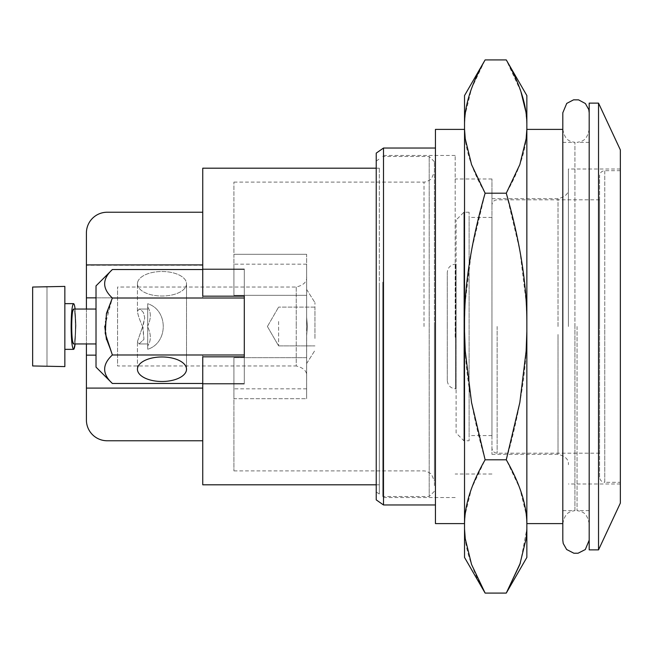 <?xml version="1.0" encoding="UTF-8"?>
<svg xmlns="http://www.w3.org/2000/svg" width="653" height="653" viewBox="0 0 653 653"><rect width="100%" height="100%" fill="white"/><g stroke="black" fill="none" stroke-linecap="round" stroke-linejoin="round"><path stroke-width="0.49" stroke-dasharray="3.27 2.45" d="M306.632 376.365L306.632 326.5L306.632 376.365C307.114 371.255 303.653 367.786 296.242 365.974L296.242 326.5L296.242 365.974L117.573 365.974L117.573 287.026L117.573 365.974M434.408 326.5L434.408 481.285L434.408 326.5M568.412 326.5L568.412 169.021L568.412 326.5M589.186 326.5L589.186 112.806L589.186 326.5M562.804 540.194L562.804 112.806M574.934 510.254L574.934 326.5L574.934 510.254M143.064 327.594L142.648 326.5C139.701 320.166 137.963 315.121 137.44 311.383L139.048 309.049L140.77 309.644L143.44 312.575L144.729 317.774L142.648 326.5C139.701 320.166 137.963 315.121 137.44 311.383L139.048 309.049L140.77 309.644L143.44 312.575L144.729 317.774L143.44 324.353L137.44 341.617L139.048 343.951L143.946 339.364L142.648 326.5L137.44 341.617L139.048 343.951L143.946 339.364L143.064 327.594M147.7 326.5L147.7 309.049L147.7 326.5M147.7 326.957L147.7 346C151.202 340.768 151.202 334.418 147.7 326.957L147.7 346C151.202 340.768 151.202 334.418 147.7 326.957L147.7 303.718L147.7 326.957M137.489 283.002A24.536 12.268 180 0 0 137.44 283.769A24.536 12.268 180 0 0 161.209 296.029A24.536 12.268 180 0 0 186.472 284.537A24.536 12.268 180 0 0 186.521 283.769A24.536 12.268 180 0 0 162.752 271.509A24.536 12.268 180 0 0 137.489 283.002A24.536 12.268 180 0 0 137.44 283.769A24.536 12.268 180 0 0 161.209 296.029A24.536 12.268 180 0 0 186.472 284.537A24.536 12.268 180 0 0 186.521 283.769A24.536 12.268 180 0 0 162.752 271.509A24.536 12.268 180 0 0 137.489 283.002M278.602 321.521L278.602 345.894L278.602 321.521M314.942 337.234L314.942 307.106L314.942 337.234M306.632 335.813L306.632 254.303L306.632 363.541L306.632 335.813L307.367 326.5L306.632 317.187L307.367 326.5L306.632 335.813L306.632 398.697L233.913 398.697L233.913 470.895L233.913 357.664L233.913 398.697L306.632 398.697L306.673 335.569M434.408 485.603L434.408 161.691L434.408 485.603M429.209 156.834L429.209 496.5L429.209 156.834M382.78 282.153L382.78 496.5L382.78 282.153M383.507 282.023L383.507 497.006L383.507 282.023M383.507 504.965L383.507 148.035M455.182 337.242L455.182 155.463L455.182 337.242M491.954 335.764L491.954 178.987L491.954 335.764M491.954 326.5L491.954 454.325L491.954 326.5M620.35 336.385L620.35 169.021L620.35 336.385M620.35 149.904L620.35 503.096M598.532 103.125L598.532 549.875M589.186 103.125L589.186 549.875M562.804 510.254L562.804 142.378L562.804 510.254M574.934 326.5L574.934 142.378L574.934 326.5M526.857 326.5L526.857 523.6L526.857 326.5M485.122 593.087C471.499 569.334 464.642 547.94 464.528 528.889L464.528 124.111L465.246 114.324L471.539 88.547L485.122 59.913M464.528 523.992L465.246 514.205L471.539 488.436L485.122 459.794C471.499 412.288 464.642 369.492 464.528 331.398M464.528 321.603L465.246 302.029L471.539 250.483L485.122 193.206C471.499 169.453 464.642 148.051 464.528 129.008M464.528 95.575L464.528 124.111M526.857 557.425L526.857 95.575M526.857 124.111L525.706 111.157M526.857 321.603L526.138 302.029L519.845 250.483L506.271 193.206C519.886 169.453 526.751 148.051 526.857 129.008M526.857 523.992L526.138 514.205L519.845 488.436L506.271 459.794C519.886 412.288 526.751 369.492 526.857 331.398M464.528 528.889L464.528 557.425M435.445 129.4L435.445 523.6M464.528 314.126L464.528 523.6L464.528 314.126M376.234 153.129L376.234 499.872M376.234 283.353L376.234 491.913L376.234 283.353M379.344 282.782L379.344 494.092L379.344 282.782M64.851 366.594L64.851 286.406L64.851 366.594L64.851 286.406L32.65 287.042L32.65 365.958L32.65 287.042L32.65 365.958L32.65 287.042L32.65 365.958L64.851 366.594M75.111 309.049L75.96 325.063L75.111 343.951L75.96 325.063L75.111 309.049M96.015 343.951L73.552 343.951C74.613 343.045 75.234 337.593 75.389 327.594C75.34 316.452 74.72 310.265 73.552 309.049C72.483 309.955 71.871 315.407 71.708 325.406L71.699 326.5C71.814 337.079 72.434 342.898 73.552 343.951C74.613 343.045 75.234 337.593 75.389 327.594C75.34 316.452 74.72 310.265 73.552 309.049L96.015 309.049L96.015 343.951L96.015 309.049M244.304 356.187L244.304 383.474L244.304 354.987L244.304 383.474L112.373 383.474C102.088 373.981 102.088 364.48 112.373 354.987C102.088 364.48 102.088 373.981 112.373 383.474L96.015 367.117L96.015 285.883L96.015 367.117L96.015 285.883L112.373 269.526C102.088 279.019 102.088 288.52 112.373 298.013L106.455 313.391L105.215 333.308L112.373 354.987L106.455 339.609L105.215 319.692L112.373 298.013C102.088 288.52 102.088 279.019 112.373 269.526L244.304 269.526L244.304 356.832L202.748 356.832L202.748 484.812M137.489 368.463A24.536 12.268 180 0 0 137.44 369.231A24.536 12.268 180 0 0 161.209 381.491A24.536 12.268 180 0 0 186.472 369.998A24.536 12.268 180 0 0 186.521 369.231A24.536 12.268 180 0 0 162.752 356.971A24.536 12.268 180 0 0 137.489 368.463M379.344 168.498L379.344 484.812L379.344 168.498M202.748 383.474L244.304 383.474L244.304 356.832L244.304 384.046L244.304 268.954L244.304 298.013L112.373 298.013C102.088 288.52 102.088 279.019 112.373 269.526M202.748 269.526L244.304 269.526L244.304 354.987L244.304 269.526L244.304 296.168L202.748 296.168L202.748 268.954L244.304 268.954L244.304 356.832M202.748 168.188L202.748 297.858L244.304 297.858L86.408 297.858L86.408 233.007A20.774 20.774 0 0 1 107.182 212.233L202.748 212.233L202.748 297.858L202.748 268.954L244.304 268.954L244.304 296.168M73.732 349.29L73.552 349.355C72.157 348.163 71.348 341.029 71.136 327.937L71.128 326.5C71.275 312.648 72.083 305.024 73.552 303.645L64.851 303.645M32.65 323.986L32.65 365.958L32.65 323.986M46.983 287.042L46.983 286.406L46.983 287.042L32.65 287.042L46.983 287.042L46.983 365.958L46.983 287.042M112.373 383.474C102.088 373.981 102.088 364.48 112.373 354.987L106.455 339.609M244.304 354.987L112.373 354.987M104.741 326.32L112.373 298.013L244.304 298.013L244.304 311.326L244.304 296.813M244.304 311.326L244.304 341.674L244.304 311.326M147.7 307C151.202 312.232 151.202 318.582 147.7 326.043L147.7 349.282C168.417 342.849 168.425 310.151 147.7 303.718L147.7 349.282C168.417 342.849 168.425 310.151 147.7 303.718L147.7 307C151.202 312.232 151.202 318.582 147.7 326.043L147.7 307M202.748 356.832L202.748 384.046L244.304 384.046L202.748 384.046L202.748 355.142L202.748 388.094L202.748 356.832M202.748 440.767L202.748 388.094L202.748 440.767L107.182 440.767A20.774 20.774 0 0 1 86.408 419.993L86.408 297.858M202.748 388.094L86.408 388.094M96.015 355.142L86.408 355.142M96.015 297.858L202.748 297.858L202.748 212.233M86.408 309.049L86.408 343.951M244.304 298.013L112.373 298.013M520.335 563.074L526.857 528.889M485.122 459.794L506.271 459.794M485.122 193.206L506.271 193.206M520.898 91.575L506.271 59.913M306.632 254.303L233.913 254.303L233.913 182.105L233.913 295.336L233.913 254.303L306.632 254.303L306.632 295.336L306.632 254.303M314.942 338.45L314.942 302.608L314.942 338.45M306.632 357.664L306.632 398.697L306.632 357.664L306.632 388.829L306.632 357.664L233.913 357.664L233.913 388.829L233.913 357.664L306.632 357.664M306.632 295.336L306.632 264.171L306.632 295.336L233.913 295.336L233.913 264.171L233.913 295.336L306.632 295.336M306.632 326.5L306.632 276.635L306.632 326.5M202.748 265.257L86.408 265.257M577.056 326.5L577.056 510.622L577.056 326.5M589.186 510.254L589.186 142.378L589.186 510.254M447.289 380.519L447.289 326.5L447.289 380.519C447.811 385.531 450.578 388.306 455.598 388.829L455.598 326.5L455.598 388.829L456.112 388.829L456.112 264.171L456.112 388.829M599.576 477.123L599.576 326.5L599.576 477.123C599.903 480.257 601.633 481.987 604.768 482.322L604.768 326.5L604.768 482.322L620.35 482.322L620.35 170.678L620.35 482.322M456.112 432.98L456.112 220.02L456.112 432.98L463.908 440.767L463.908 212.233L463.908 440.767L469.099 440.767L469.099 212.233L469.099 440.767M469.099 217.645L469.099 435.575L469.099 217.645M491.954 217.645L491.954 435.575L491.954 217.645M599.576 200.071L599.576 453.182L599.576 200.071M599.576 326.5L599.576 175.877L599.576 326.5M447.289 326.5L447.289 272.481L447.289 326.5M424.017 326.5L424.017 182.105L424.017 326.5M558.021 334.524L558.021 454.325L558.021 334.524M296.242 287.1L296.242 326.5L296.242 287.1M558.021 326.5L558.021 198.675L558.021 326.5M497.145 326.5L497.145 453.182L497.145 326.5M455.598 264.294L455.598 326.5L455.598 264.294M604.768 170.988L604.768 326.5L604.768 170.988M233.913 470.895L424.017 470.895L426.523 471.205L431.364 473.939L434.408 481.285M491.954 454.325L558.021 454.325C565.433 456.137 568.894 459.598 568.412 464.716M562.804 510.622L574.934 510.622C570.967 511.593 565.074 511.348 562.804 523.771M147.7 309.049L139.048 309.049L147.7 309.049M137.44 369.231L137.44 341.617L137.44 369.231M137.44 311.383L137.44 283.769L137.44 311.383M306.632 276.635C307.114 281.745 303.653 285.214 296.242 287.026L117.573 287.026M267.412 326.5L278.602 307.106L267.412 326.5L278.602 345.894L314.942 345.894L278.602 345.894L267.412 326.5M434.408 161.691L429.209 156.5L382.78 156.5L383.507 155.994M434.408 491.309L429.209 496.5L382.78 496.5L383.507 497.006M455.182 497.537L383.507 497.537M491.954 474.013L455.182 474.013M620.35 483.979L568.412 483.979M376.234 161.087L379.344 158.908M376.234 168.188L379.344 168.188M64.851 349.355L73.552 349.355M376.234 484.812L379.344 484.812M186.521 369.231L186.521 283.769L186.521 369.231M147.7 343.951L139.048 343.951L147.7 343.951M376.234 491.913L379.344 494.092M562.804 129.229C565.074 141.652 570.967 141.407 574.934 142.378L562.804 142.378M620.35 169.021L568.412 169.021M491.954 198.675L558.021 198.675C565.433 196.863 568.894 193.402 568.412 188.284M491.954 178.987L455.182 178.987M455.182 155.463L383.507 155.463M233.913 182.105L424.017 182.105L426.523 181.795L431.364 179.061L434.408 171.715M306.632 289.459L314.942 302.608L306.632 289.459M306.632 363.541L314.942 350.392L306.632 363.541M314.942 307.106L278.602 307.106L314.942 307.106M306.632 264.171L233.913 264.171M306.632 388.829L233.913 388.829M589.186 510.622L577.056 510.622C581.015 511.593 586.908 511.348 589.186 523.771M589.186 142.378L577.056 142.378C581.015 141.407 586.908 141.652 589.186 129.229M599.576 453.182L497.145 453.182C494.011 452.856 492.28 451.125 491.954 447.991M456.112 264.171L455.598 264.171C450.578 264.694 447.811 267.469 447.289 272.481M469.099 212.233L463.908 212.233L456.112 220.02M491.954 217.425L469.099 217.425M599.576 199.818L497.145 199.818C494.011 200.144 492.28 201.875 491.954 205.009M620.35 170.678L604.768 170.678C601.633 171.013 599.903 172.743 599.576 175.877M491.954 435.575L469.099 435.575"/><path stroke-width="0.98" d="M589.186 112.806L588.794 109.598L585.382 103.533L578.574 99.86L573.571 99.836L566.731 103.411L562.804 112.806L562.804 540.194L563.212 543.459L566.649 549.508L573.865 553.222L578.076 553.222L585.3 549.548L589.186 540.194M137.489 368.463A24.536 12.268 180 0 0 137.44 369.231A24.536 12.268 180 0 0 161.209 381.491A24.536 12.268 180 0 0 186.472 369.998A24.536 12.268 180 0 0 186.521 369.231A24.536 12.268 180 0 0 162.752 356.971A24.536 12.268 180 0 0 137.489 368.463M598.532 549.875L620.35 503.096L620.35 149.904L598.532 103.125L589.186 103.125L589.186 549.875L598.532 549.875L598.532 103.125M464.528 124.111L464.528 95.575L485.122 59.913C471.499 83.666 464.642 105.06 464.528 124.111L464.528 528.889L465.246 538.676L471.539 564.453L485.122 593.087L506.271 593.087L520.335 563.074M464.528 129.008L465.246 138.795L471.539 164.564L485.122 193.206C471.499 240.712 464.642 283.508 464.528 321.603M464.528 331.398L465.246 350.971L471.539 402.517L485.122 459.794C471.499 483.546 464.642 504.949 464.528 523.992M485.122 59.913L506.271 59.913L526.857 95.575L526.857 557.425L506.271 593.087L519.845 564.453L526.138 538.676L526.857 528.889M526.857 129.008L526.138 138.795L519.845 164.564L506.271 193.206C519.886 240.712 526.751 283.508 526.857 321.603M526.857 331.398L526.138 350.971L519.845 402.517L506.271 459.794C519.886 483.546 526.751 504.949 526.857 523.992M485.122 593.087L464.528 557.425L464.528 528.889M464.528 523.6L435.445 523.6L435.445 129.4L464.528 129.4M383.507 504.965L376.234 499.872L376.234 153.129L383.507 148.035L383.507 504.965L435.445 504.965M64.851 329.014L64.851 366.594L32.65 365.958L32.65 287.042L64.851 286.406L64.851 329.014M73.732 349.29L75.111 343.951C74.654 347.486 74.14 349.29 73.552 349.355C72.157 348.163 71.348 341.029 71.136 327.937L71.128 326.5C71.275 312.648 72.083 305.024 73.552 303.645C74.14 303.71 74.654 305.514 75.111 309.049C74.654 305.514 74.14 303.71 73.552 303.645L64.851 303.645M96.015 309.049L73.552 309.049C72.483 309.955 71.871 315.407 71.708 325.406L71.699 326.5C71.814 337.079 72.434 342.898 73.552 343.951L96.015 343.951M112.373 269.526L96.015 285.883L96.015 367.117L112.373 383.474C102.088 373.981 102.088 364.48 112.373 354.987L105.215 333.308L106.455 313.391L112.373 298.013C102.088 288.52 102.088 279.019 112.373 269.526L202.748 269.526M376.234 484.812L202.748 484.812L202.748 356.832L244.304 356.832L244.304 296.168L202.748 296.168L202.748 168.188L376.234 168.188M202.748 212.233L107.182 212.233A20.774 20.774 0 0 0 86.408 233.007L86.408 309.049M202.748 264.906L86.408 264.906M96.015 297.858L86.408 297.858M86.408 343.951L86.408 419.993A20.774 20.774 0 0 0 107.182 440.767L202.748 440.767M96.015 355.142L86.408 355.142M244.304 356.832L244.304 356.187M244.304 296.813L244.304 296.168M202.748 383.474L112.373 383.474M244.304 354.987L112.373 354.987M106.455 339.609L104.741 326.32M244.304 298.013L112.373 298.013M485.122 459.794L506.271 459.794M525.706 111.157L520.898 91.575M506.271 59.913C519.886 83.666 526.751 105.06 526.857 124.111M485.122 193.206L506.271 193.206M202.748 388.094L86.408 388.094M562.804 129.4L526.857 129.4M64.851 349.355L73.552 349.355M435.445 148.035L383.507 148.035M562.804 523.6L526.857 523.6"/></g></svg>
